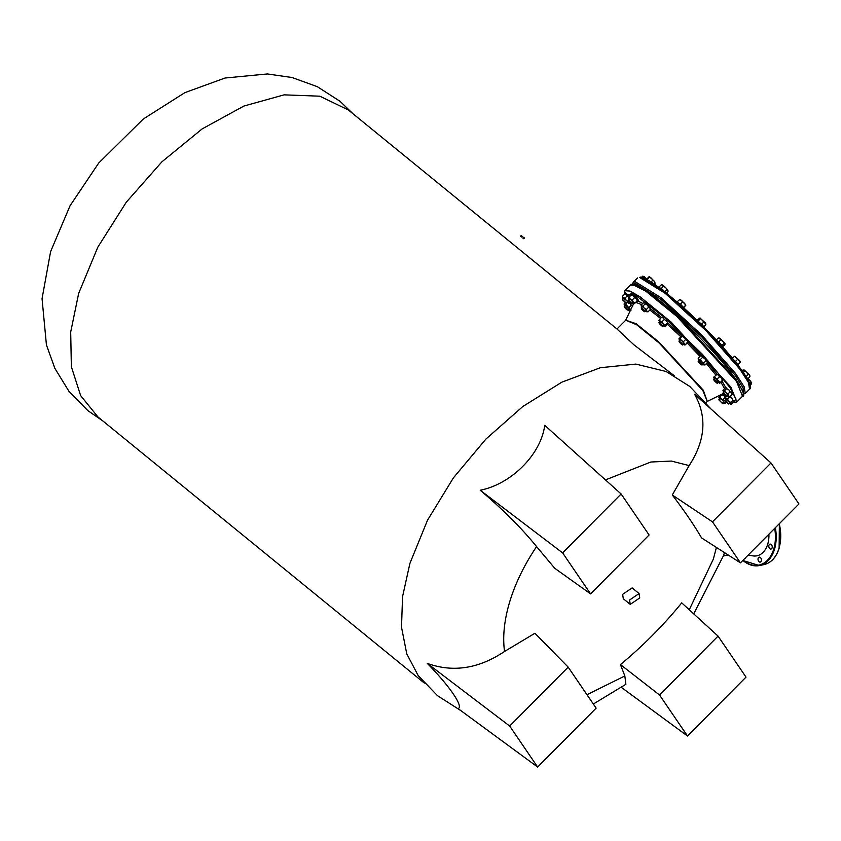 <?xml version="1.0" encoding="UTF-8"?>
<svg xmlns="http://www.w3.org/2000/svg" width="841" height="841" viewBox="0 0 841 841"><rect width="100%" height="100%" fill="white"/><g stroke="black" fill="none" stroke-linecap="round" stroke-linejoin="round"><path stroke-width="1.26" d="M744.621 558.645A2.512 1.682 -101.7 0 0 744.874 558.624A2.512 1.682 -101.7 0 0 745.956 557.457A2.512 1.682 -101.7 0 0 746.02 557.236M758.13 558.34A2.512 1.682 -101.7 0 0 758.456 561A2.512 1.682 -101.7 0 0 760.232 562.093A2.512 1.682 -101.7 0 0 761.315 560.936A2.512 1.682 -101.7 0 0 760.989 558.277A2.512 1.682 -101.7 0 0 759.213 557.173A2.512 1.682 -101.7 0 0 758.13 558.34M768.926 545.294A2.512 1.682 -101.7 0 0 769.252 547.954A2.512 1.682 -101.7 0 0 771.029 549.057A2.512 1.682 -101.7 0 0 772.112 547.89A2.512 1.682 -101.7 0 0 771.786 545.231A2.512 1.682 -101.7 0 0 770.009 544.127A2.512 1.682 -101.7 0 0 768.926 545.294M748.217 555.028L752.569 555.827A24.862 16.589 -101.7 0 0 767.686 544.285A24.862 16.589 -101.7 0 0 768.916 534.193M719.139 338.334L720.842 339.775L718.719 341.909L716.175 340.111L718.298 337.966L720.022 338.418L724.984 343.57L724.09 343.485L724.984 343.57L724.91 344.842L722.419 346.723M720.842 339.775L724.984 343.57L724.91 344.842M718.719 341.909L722.02 345.346L724.154 343.212M722.02 345.346L722.787 346.986M641.567 277.309L643.27 276.363L646.718 278.802M642.661 276.205L644.521 276.836L645.205 278.655M646.077 278.613L645.489 278.371M665.525 326.34L664.916 326.182L665.21 325.11L663.181 323.869L665.525 326.34L667.743 324.111L668.038 323.039L666.303 320.726L664.274 319.485L662.067 321.714L663.181 323.869L658.934 320.505M665.21 325.11L667.428 322.881M659.649 321.735L659.239 319.548L660.196 321.083L662.067 321.714M665.231 326.382L663.612 325.667M664.274 319.485L663.318 317.94L661.457 317.32L658.945 320.621M661.457 317.32L662.067 317.478M747.796 378.818L749.983 380.521L748.017 378.597M749.804 383.98L751.097 382.676L749.983 380.521L751.728 382.939M751.097 382.676L751.707 382.834L751.423 383.906L751.707 382.834M750.161 385.167L751.423 383.906M624.895 305.682L624.464 304.4L626.913 306.282L629.636 309.225L629.909 310.287L628.868 309.614M624.18 303.895L624.19 304.484L624.19 303.675L624.464 304.4L625.641 304.221L627.849 301.982M630.14 310.318L631.086 310.098L625.641 304.221M629.909 310.287L631.086 310.098M625.147 302.707L624.19 303.675M629.079 307.428L631.297 305.199L629.541 302.749M632.747 306.082L631.297 305.199M699.901 318.014L705.305 322.87L705.851 324.658L703.728 326.792M705.588 323.932L703.854 321.987L701.73 324.121M705.862 323.859L705.862 324.447M696.842 320.368L700.143 318.045L703.854 321.987M698.966 318.234L700.143 318.045M698.282 320.915L700.406 318.771M644.711 311.685C645.341 311.517 644.311 310.308 641.641 308.058L641.599 308.437C644.006 310.466 644.931 311.548 644.364 311.696L646.224 310.771M641.599 308.437C641.031 308.584 641.956 309.667 644.364 311.696M714.356 380.405C713.221 378.608 714.072 379.144 716.91 382.024L717.615 383.191L716.595 382.14C717.604 383.769 716.837 383.275 714.293 380.689L713.631 379.312L714.713 378.177M714.293 380.689C713.273 379.07 714.041 379.554 716.595 382.14M699.586 362.934C697.515 360.4 697.904 360.442 700.774 363.039L702.161 364.952L700.511 363.228C702.382 365.509 702.025 365.467 699.449 363.133L698.177 361.462L699.26 359.948M699.449 363.133C697.588 360.863 697.946 360.894 700.511 363.228M703.339 390.266L707.27 401.43L702.897 390.602L659.281 343.139L636.732 324.794L625.693 320.179L636.069 323.68L658.682 341.856L703.339 390.266M724.543 388.721L720.916 382.15M715.723 374.886L706.408 363.564M699.964 356.342L687.286 343.096M680.832 336.747L667.47 324.384M660.437 318.34L649.82 310.003M641.609 304.621L635.764 302.297M721.977 381.078L725.983 387.859M424.348 683.081L97.987 416.999L80.641 395.606L71.359 366.729L70.697 332.006L78.665 293.393L97.808 247.212L126.266 202.229L161.914 161.808L202.124 128.925L243.879 106.05L284.111 94.854L319.801 96.189L348.321 109.95L616.979 328.989L633.904 344.799L674.64 376.001M460.9 710.656L437.457 695.644L418.166 675.565L406.771 653.867L401.504 627.186L402.555 596.616L409.893 563.449L427.522 520.201L453.425 477.825L485.909 439.076L522.85 406.487L561.851 382.171L600.358 367.727L635.87 364.09L666.083 371.491L689.736 386.429L711.265 409.262M427.291 663.402L509.678 726.046L568.18 667.144L596.143 708.143L537.641 767.045L458.114 708.606C463.833 706.892 449.672 686.13 427.291 663.402C453.057 672.684 478.802 668.7 504.537 651.46C502.508 636.406 504.295 619.659 509.877 601.241C515.565 582.802 524.469 564.584 536.59 546.597C521.735 528.274 502.95 509.488 480.222 490.24C511.444 484.09 541.068 454.256 544.726 425.304L621.121 493.982L649.084 534.981L590.571 593.883L562.618 552.884L621.121 493.982M605.457 479.906L650.871 462.014L671.381 461.068L689.147 465.588C705.431 440.537 707.249 416.758 694.592 394.271L770.987 462.949L798.95 503.948L740.448 562.85L701.573 537.914C694.098 525.11 684.343 510.792 672.285 494.981L689.147 465.588M716.427 547.438L713.336 559.107L689.252 609.778M638.193 301.141L642.734 303.485M650.167 308.489L661.404 317.362M668.038 323.081L681.967 335.969M688.043 341.951L701.436 355.953M707.249 362.45L717.173 374.455M693.72 613.856L723.628 555.396L724.416 552.569M593.336 704.022L625.883 684.29L624.831 675.964L586.986 694.708M630.245 604.385L623.307 598.729L622.624 594.366L632.138 587.901L639.076 593.557L639.759 597.919L630.245 604.385L629.573 600.032L639.076 593.557M590.571 593.883L554.787 568.316L536.59 546.597M672.285 494.981L712.485 521.851L770.987 462.949M480.222 490.24L562.618 552.884M504.537 651.46L534.929 633.262L568.18 667.144M624.831 675.964L620.437 664.569C643.05 645.846 663.475 625.284 681.715 602.871L718.046 636.111L746.009 677.11L687.507 736.012L659.544 695.013L620.437 664.569M537.641 767.045L509.678 726.046M621.415 687.433L687.507 736.012M740.448 562.85L712.485 521.851M659.544 695.013L718.046 636.111M698.86 360.347L698.188 358.14L700.395 355.901L701.962 356.153L702.613 357.309L700.395 359.538L698.839 359.296L703.959 364.426L702.824 364.29M698.335 359.601L698.188 358.14L698.839 359.296L698.335 359.601L698.839 359.296M703.959 364.426L703.812 362.955L706.019 360.726L707.071 361.283L707.218 362.744L705.01 364.973L703.444 364.731L704.033 364.994M703.812 362.955L701.646 361.704L700.395 359.538M706.019 360.726L704.769 358.56L702.613 357.309M719.938 399.349L718.897 397.604L722.02 394.461L719.644 396.973L723.775 401.777L724.805 403.533L722.892 402.313M724.805 403.533L725.552 402.892L723.775 401.777L722.892 399.759L718.897 397.604L719.644 396.973M722.892 399.759L725.11 397.52L723.933 395.68L721.862 394.744M726.161 402.282L725.552 402.892M742.172 370.839L744.348 370.061L749.531 375.075L749.888 376.715L747.765 378.86L747.218 378.566M744.232 370.755L744.348 370.061L744.232 370.755M742.971 370.029L744.348 370.061L748.28 374.35L746.146 376.495L747.765 378.86M742.687 373.152L744.821 371.007M749.878 375.78L749.888 376.715M749.531 375.075L748.28 374.35M677.341 301.635L679.854 299.438L684.448 303.191L685.836 305.23L683.197 308.226M679.465 299.501L681.452 300.29L685.846 305.199L683.334 307.428M680.401 304.137L682.524 301.993M679.023 338.566L682.198 335.927L680.043 338.66L684.143 343.612L684.805 345.031L683.628 344.326M686.96 342.298L687.991 342.382L684.805 345.031L685.772 344.621L684.143 343.612L683.418 341.688L685.636 339.459L684.406 337.493L682.261 336.432M679.749 340.489L679.086 339.07L680.043 338.66M678.939 338.902L683.418 341.688M687.991 342.382L687.265 340.468L685.636 339.459M634.997 303.086L637.205 300.847L636.332 298.828L634.545 297.714L632.327 299.943L633.21 301.972L634.997 303.086L634.209 303.727M636.626 301.204L637.205 300.847M632.327 299.943L630.256 299.007L634.251 303.717L632.327 302.497M634.545 297.714L633.378 295.864L631.297 294.928L629.089 297.157L630.256 299.007L628.343 297.788L629.373 299.543M628.29 297.798L629.089 297.157M631.297 294.928L628.5 297.514M749.983 386.734L747.334 378.87L737.841 365.068L703.98 327.296L665.305 292.258L641.115 277.446M632.979 284.258L635.26 283.343L661.079 299.449L701.825 336.926L735.297 375.359L743.139 388.069L743.265 393.809M724.847 400.169L728.821 404.058L724.858 400.61L725.93 399.044M724.858 400.61L728.443 403.953M649.326 276.721L654.414 281.251L655.128 283.175L654.277 284.037M646.256 279.265L649.347 276.721L651.544 278.276L652.784 280.242L650.661 282.387M655.128 283.175L654.414 281.251L652.784 280.242M648.379 277.131L649.347 276.721M647.286 279.359L649.41 277.215M645.194 303.843L644.732 302.897L643.354 302.865L641.136 305.094L641.609 306.04L642.987 306.082L645.194 303.843L647.381 305.062L648.653 307.186L646.445 309.425L646.792 311.054L648.054 311.79L650.272 309.551L649.914 307.922L648.653 307.186M642.987 306.082L644.259 308.205L646.445 309.425M641.147 306.029L641.136 305.094L641.494 306.734L641.609 306.04L644.259 308.205L646.792 311.054L646.676 311.748L645.825 311.17M641.862 307.228L641.609 306.04M646.792 311.054L646.676 311.748L648.054 311.79L646.676 311.748M659.071 287.012L661.194 284.868L662.172 284.857M661.194 284.868L662.75 285.12L662.245 285.425L662.75 285.12L665.567 287.527L667.87 290.25L667.365 290.555L667.87 290.25L668.017 291.711L665.893 293.856M661.278 288.41L663.412 286.276L662.75 285.12M663.412 286.276L665.567 287.527L667.87 290.25L668.017 291.711M664.695 291.838L666.818 289.693M680.621 342.581C683.039 345.157 683.155 345.588 680.947 343.853C678.529 341.278 678.414 340.847 680.621 342.581L678.992 341.057L680.79 342.308C683.491 345.178 683.607 345.651 681.157 343.727M684.027 343.916L682.514 345.01L680.947 343.853M718.971 399.948L722.43 403.522L718.971 399.864M722.43 403.522L718.887 399.633M722.818 403.522L723.933 402.44M628.847 301.036L628.259 302.823L629.1 303.191L630.004 302.276M628.332 301.551L626.23 300.29L629.1 303.191M629.341 297.146L627.239 295.885L625.021 298.113L626.23 300.29L622.414 297.588L625.021 298.113M623.055 298.544L622.487 296.316L623.307 297.672M627.239 295.885L626.419 294.529L624.705 294.087L622.487 296.316L622.414 297.588M624.705 294.087L625.536 294.445M736.579 380.395L680.201 318.56L649.862 293.246L632.747 284.542M624.442 294.339L634.871 294.739L665.378 318.213L702.477 354.397L729.757 387.27L736.022 399.065L733.247 402.408M719.707 395.312L720.516 395.859L719.728 395.302M628.416 300.048L632.243 303.717L633.378 302.623M628.416 300.132L631.854 303.706L628.322 299.817M683.807 308.016L681.368 305.031L676.416 301.477M731.691 359.002L734.561 356.227L739.439 360.4L740.469 362.145L737.599 364.92M740.511 362.145L734.561 356.227L732.28 358.644M733.751 359.906L735.528 361.43L737.652 359.286M735.528 361.43L738.188 364.563M729.715 396.784L727.497 399.023L728.695 401.189L730.808 402.461L733.016 400.221L731.817 398.056L729.715 396.784M725.73 396.447L724.953 397.215L725.772 398.571L727.497 399.023M725.531 399.443L724.953 397.215L724.889 398.497L731.565 404.09L733.783 401.861L733.857 400.589L733.016 400.221M724.889 398.497L725.772 398.571M730.808 402.461L730.734 403.733L731.565 404.09M624.432 307.217C624.411 306.492 625.473 307.364 627.617 309.814C627.638 310.529 626.577 309.667 624.432 307.217L624.232 306.345L625.294 305.272M624.442 306.87C624.421 306.071 625.609 307.039 627.985 309.761L628.143 310.308L627.617 309.814M648.916 280.631L645.72 278.897M714.314 378.576L713.61 377.346L715.207 378.198L719.591 383.139L722.713 380.006L719.654 383.223M719.98 383.086L717.993 382.298M713.61 377.346L716.206 375.065M720.117 382.287L714.125 376.495M722.335 380.058L721.315 377.956L719.402 376.757L717.184 378.997M719.402 376.757L718.33 375.054L716.343 374.266M631.128 294.918L630.876 293.94C634.65 296.516 637.005 298.965 637.951 301.288L637.152 300.899M631.297 293.509L631.465 293.351C635.239 295.927 637.594 298.376 638.529 300.7L637.951 301.288M703.938 327.233L702.645 325.089L696.579 319.979M722.976 390.308L723.239 391.033L722.976 390.308L725.184 388.079L726.361 387.89L726.635 388.616L724.416 390.855L728.411 395.848L728.684 396.92L727.644 396.248M723.68 392.316L723.239 391.033L724.416 390.855M731.807 393.777L731.533 392.715L732.08 394.503L731.807 393.777L732.08 394.503L729.862 396.731L728.684 396.92L729.862 396.731L728.411 395.848L727.864 394.061L730.083 391.832L728.811 389.772L726.635 388.616M722.966 390.529L727.864 394.061M731.533 392.715L730.083 391.832M661.899 325.74C663.56 326.686 662.939 325.772 660.027 323.007L658.976 322.397L659.933 323.333C662.54 325.835 663.097 326.655 661.604 325.793L662.887 326.361L664.012 325.267M659.933 323.333C658.429 322.481 658.987 323.301 661.604 325.793M622.382 299.711L625.967 303.044L622.372 299.27L626.356 303.149L627.418 302.077M623.454 298.145L622.372 299.27M520.484 236.289L521.22 235.554L522.177 236.268L521.452 237.004L520.484 236.289M723.207 393.851C723.186 393.125 724.248 393.987 726.393 396.447C726.414 397.162 725.352 396.3 723.207 393.851L723.018 392.978L724.08 391.906M723.228 393.504C723.207 392.705 724.385 393.672 726.771 396.395L726.929 396.941L726.393 396.447M624.989 294.098L629.205 296.81M629.783 296.221L625.378 292.836L624.789 293.425M522.776 238.003L523.501 237.267L524.469 237.982L523.733 238.718L522.776 238.003M664.695 291.753L662.14 289.115L658.545 287.065M779.239 523.785A34.365 22.928 78.3 0 1 780.416 541.278M779.365 523.67L779.123 548.343C776.18 557.446 771.102 562.871 763.901 564.626A34.923 23.296 -101.7 0 0 778.945 548.469A34.923 23.296 -101.7 0 0 779.208 523.827M742.971 560.316A34.365 22.928 -101.7 0 0 773.699 549.194A34.365 22.928 -101.7 0 0 774.677 528.379M775.36 527.696A34.923 23.296 78.3 0 1 774.466 549.394A34.923 23.296 78.3 0 1 759.412 565.551A34.923 23.296 78.3 0 1 742.876 560.4M639.57 277.435L640.432 277.12C644.301 275.354 674.282 297.136 701.888 325.194C733.205 356.237 755.933 386.219 749.541 389.194L748.501 382.581L739.933 369.273L705.788 330.471L665.178 293.32L639.57 277.435M749.541 389.194L745.252 393.504L744.211 386.902L735.633 373.583L701.499 334.792L660.889 297.64L635.281 281.756L633.262 282.271L632.432 284.258M742.519 396.269L736.527 381.425L676.711 316.332L645.793 291.175L635.649 285.383L630.519 285.025C639.896 276.384 714.524 347.827 736.695 380.51C743.276 391.317 745.221 396.563 742.519 396.269L736.863 401.956L730.871 387.112L671.055 322.029L640.138 296.862L629.993 291.07L624.863 290.723L630.519 285.025M763.901 564.626L759.412 565.551L742.803 560.474M719.171 337.977L718.372 337.966M641.189 307.901L642.261 306.828M717.615 383.191L718.677 382.119M702.161 364.952L703.223 363.88M707.397 401.336L723.092 393.651M706.104 402.597L707.27 401.43M625.693 320.179L633.704 303.538M616.979 328.989L625.599 320.316M353.188 113.913L339.985 101.267L317.288 86.665L291.964 77.498L267.322 73.955L225.031 78.024L184.883 92.636L143.275 119.023L98.744 163.007L70.076 205.698L50.597 251.617L42.05 298.681L46.423 344.905L54.854 368.337L68.93 391.286L87.8 410.576L102.844 420.963M728.18 554.986L723.418 555.975M637.552 277.95L633.262 282.271M745.252 393.504L742.372 394.334M728.821 404.058L729.893 402.986M678.992 341.057L680.064 339.985M718.908 399.57L719.97 398.497M628.227 303.18L629.005 303.191M733.121 402.534L736.863 401.956M624.863 290.723L624.327 294.466M628.343 299.753L629.404 298.681M730.692 404.09L731.481 404.09M628.195 310.287L629.268 309.215M631.328 293.383L630.75 293.972M732.08 393.704L732.091 394.292M658.976 322.397L660.048 321.325M726.981 396.92L728.043 395.848"/></g></svg>

